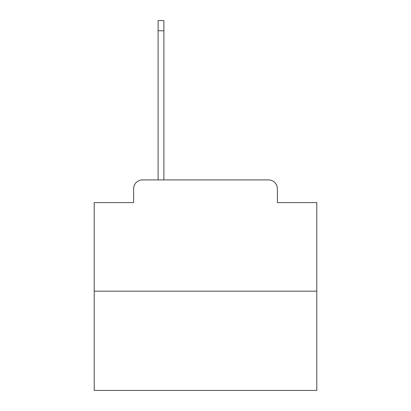 <?xml version="1.0" encoding="UTF-8"?>
<svg xmlns="http://www.w3.org/2000/svg" width="411" height="411" viewBox="0 0 411 411"><rect width="100%" height="100%" fill="white"/><g stroke="black" fill="none" stroke-linecap="round" stroke-linejoin="round"><path stroke-width="0.62" d="M133.611 188.808L133.611 202.608L133.611 188.808A8.903 8.903 0 0 1 142.514 179.905L158.096 179.905L158.096 20.55L163.881 20.55L163.881 179.905L268.486 179.905L142.514 179.905M316.783 291.188L94.217 291.188L94.217 390.45L316.783 390.45L316.783 202.608L277.389 202.608L277.389 188.808A8.903 8.903 0 0 0 268.486 179.905M94.217 291.188L94.217 202.608L133.611 202.608M277.389 202.608L277.389 188.808M158.096 30.789L163.881 30.789"/></g></svg>

